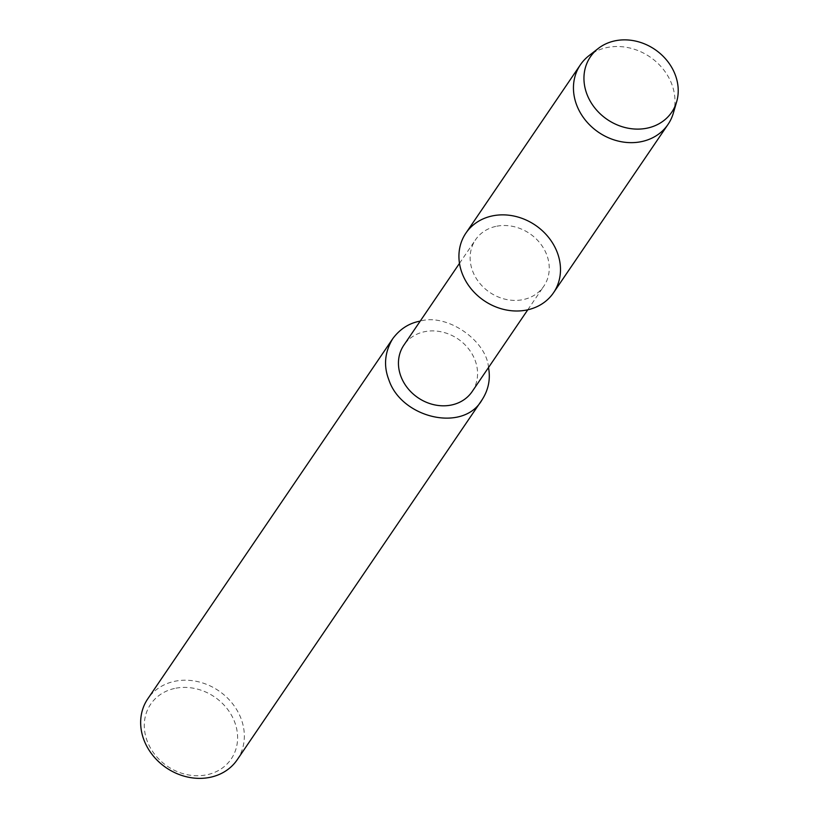 <?xml version="1.0" encoding="UTF-8"?>
<svg xmlns="http://www.w3.org/2000/svg" width="819" height="819" viewBox="0 0 819 819"><rect width="100%" height="100%" fill="white"/><g stroke="black" fill="none" stroke-linecap="round" stroke-linejoin="round"><path stroke-width="0.61" stroke-dasharray="4.09 3.07" d="M495.741 226.423A41.288 35.545 34.2 0 0 475.552 239.742A41.288 35.545 34.2 0 0 489.711 292.352A41.288 35.545 34.2 0 0 543.836 286.179A41.288 35.545 34.2 0 0 539.926 243.008A41.288 35.545 34.2 0 0 495.741 226.423M472.153 391.574A41.288 35.545 34.2 0 0 468.243 348.403A41.288 35.545 34.2 0 0 424.047 331.818A41.288 35.545 34.2 0 0 403.859 345.137M488.503 367.536C486.701 340.939 447.471 313.175 420.219 321.089M237.244 759.725A54.115 46.581 34.2 0 0 232.125 703.152A54.115 46.581 34.2 0 0 174.212 681.408A54.115 46.581 34.2 0 0 147.758 698.863M174.488 688.482A48.7 41.923 34.2 0 0 161.363 761.527A48.7 41.923 34.2 0 0 236.988 744.727A48.7 41.923 34.2 0 0 174.488 688.482M553.531 292.731A53 45.618 34.2 0 0 548.525 237.326A53 45.618 34.2 0 0 491.799 216.032A53 45.618 34.2 0 0 465.888 233.128M673.31 113.206A53 45.618 34.2 0 0 658.251 63.718A53 45.618 34.2 0 0 606.316 47.686A53 45.618 34.2 0 0 588.871 55.764M459.49 263.36L475.552 239.742M527.774 309.807L543.836 286.189"/><path stroke-width="1.23" d="M491.799 216.032A53 45.618 34.2 0 0 477.518 295.526A53 45.618 34.2 0 0 559.817 277.242A53 45.618 34.2 0 0 491.799 216.032M459.49 263.36L403.869 345.137A41.288 35.545 34.2 0 0 418.018 397.747A41.288 35.545 34.2 0 0 472.153 391.574L527.774 309.807M420.219 321.089L419.144 321.324C408.476 323.515 399.662 329.33 392.69 338.769C384.674 352.211 383.415 365.939 388.912 379.985C401.576 418.14 463.585 432.964 482.166 399.641C488.513 389.701 490.622 379.002 488.503 367.536M392.69 338.769L147.758 698.863A54.115 46.581 34.2 0 0 166.308 767.812A54.115 46.581 34.2 0 0 237.244 759.725L482.166 399.641M598.279 48.454A49.191 42.342 34.2 0 0 607.268 119.502A49.191 42.342 34.2 0 0 676.658 101.771A49.191 42.342 34.2 0 0 662.684 55.835A49.191 42.342 34.2 0 0 614.465 40.95A49.191 42.342 34.2 0 0 598.279 48.454L588.871 55.764A53 45.618 34.2 0 0 580.405 64.783L465.888 233.128A53 45.618 34.2 0 0 484.06 300.655A53 45.618 34.2 0 0 553.531 292.731L668.038 124.386A53 45.618 34.2 0 0 673.31 113.206M580.405 64.783A53 45.618 34.2 0 0 598.576 132.309A53 45.618 34.2 0 0 668.048 124.386M673.31 113.196L676.658 101.771"/></g></svg>
